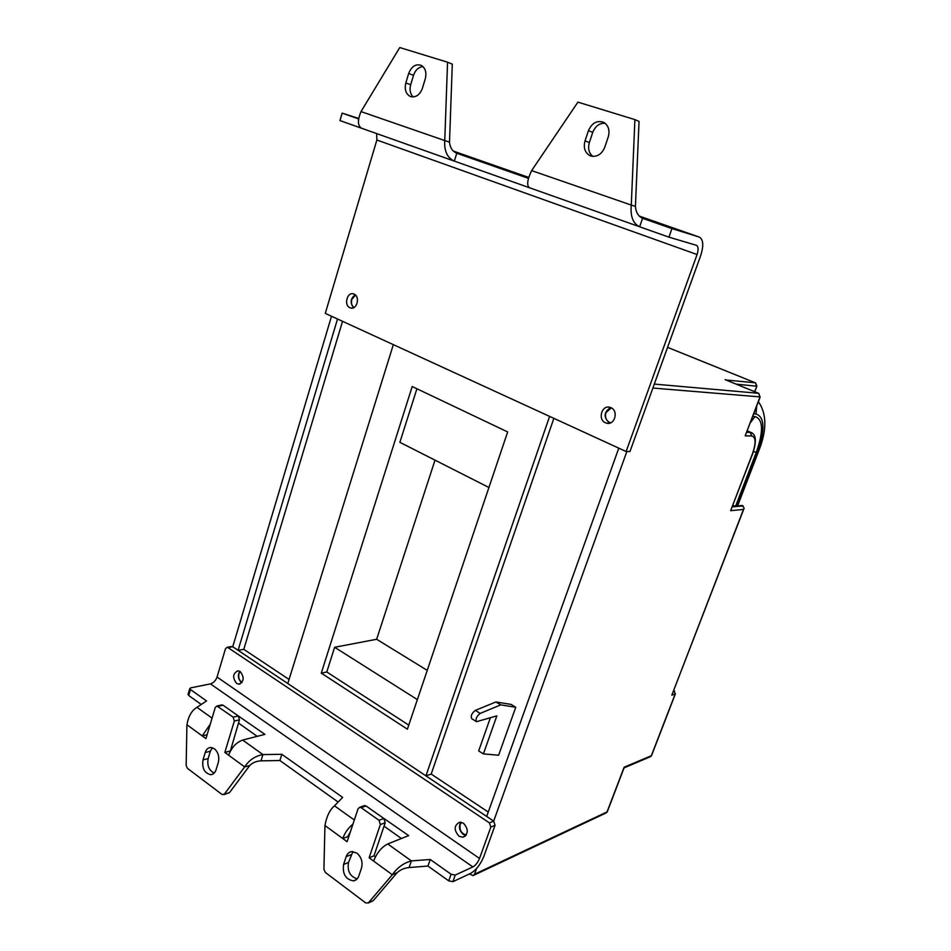 <?xml version="1.0" encoding="UTF-8"?>
<svg xmlns="http://www.w3.org/2000/svg" width="951" height="951" viewBox="0 0 951 951"><rect width="100%" height="100%" fill="white"/><g stroke="black" fill="none" stroke-linecap="round" stroke-linejoin="round"><path stroke-width="1.43" d="M461.39 822.294L460.201 824.303C459.262 830.033 461.283 833.599 466.228 834.99M611.303 407.872L605.918 412.651C604.741 417.667 606.286 421.055 610.542 422.815L610.613 422.826M355.519 295.095L351.811 299.446C350.978 302.905 351.68 305.604 353.927 307.518M240.116 671.513L238.951 673.665C238.166 677.587 239.2 680.5 242.041 682.414M483.393 753.905L498.621 755.225L515.739 707.259L500.737 704.881L480.184 713.405C476.57 716.317 475.357 719.087 476.558 721.702L496.862 715.853L483.393 753.905L478.686 750.898L490.347 717.827M515.739 707.259L511.008 704.394L495.935 701.957L475.334 710.385C471.708 713.298 470.507 716.055 471.72 718.683L476.356 721.583M495.935 701.957L500.737 704.881M488.921 487.494L399.872 442.322L416.918 388.757M469.509 873.91L472.968 875.633L474.525 874.231L476.594 868.489M231.378 646.561L232.745 646.751L493.676 821.117L495.067 825.29L490.823 827.097L489.432 822.9L493.676 821.117L626.852 451.523M489.432 822.9L227.955 647.583L232.745 646.751L331.519 316.255M549.595 416.395L425.941 775.85L486.686 816.445L618.78 448.159M507.656 431.944L412.211 386.522L321.272 673.142L407.397 729.191L507.656 431.944M337.522 319.013L238.107 650.329L287.784 683.531L393.345 344.642M732.46 506.372L742.279 505.492L744.134 508.167L743.48 509.451L730.641 510.687L752.681 453.663M732.52 506.241L735.705 505.956L732.71 505.73M725.863 379.96L755.332 382.801L667.566 347.353L755.379 382.813L756.675 386.189L736.181 384.156M760.206 396.9L745.18 435.843L760.004 396.9L652.873 388.044M675.388 693.861L651.625 755.367L649.806 756.984L624.058 767.873L624.141 767.195L651.34 755.736L675.186 693.992L671.822 695.157L743.884 508.833M342.55 321.319L243.789 649.331L289.056 679.454M243.789 649.331L238.107 650.329M435.011 460.141L376.655 639.274L334.645 647.274L326.787 671.977L408.764 725.126M326.787 671.977L321.272 673.142M334.645 647.274L417.37 699.615M553.862 418.345L431.183 774.055L425.941 775.85M431.183 774.055L488.267 812.047M376.655 639.274L427.237 670.372M356.898 853.118C361.392 857.101 362.925 862.058 361.523 867.99L358.872 875.847C357.802 878.772 355.983 880.436 353.415 880.852C345.665 879.485 342.384 874.017 343.573 864.471L346.176 856.649C347.27 853.641 349.136 851.941 351.811 851.561L356.898 853.118M214.355 748.722C218.207 752.182 219.538 756.699 218.35 762.262L216.091 769.692C215.045 772.818 213.25 774.483 210.706 774.708C204.477 773.187 201.897 768.265 202.979 759.932L205.19 752.55C206.248 749.352 208.091 747.664 210.718 747.462L214.355 748.722M465.931 835.406L463.232 834.36C459.202 830.639 458.418 826.585 460.89 822.211M458.917 836.179C453.686 829.973 453.972 825.313 459.749 822.187L463.506 823.233C468.736 829.391 468.486 834.051 462.757 837.237L458.917 836.179M241.816 682.711L241.376 682.438C238.012 679.109 237.488 675.4 239.807 671.323M236.609 683.424C232.294 677.599 232.745 673.391 237.976 670.812L240.187 671.549C244.526 677.35 244.086 681.558 238.879 684.185L236.609 683.424M239.462 719.824L234.338 721.048L224.816 752.419L228.632 755.213C231.592 747.45 236.264 742.398 242.671 740.068L264.925 734.362L238.285 715.937L239.462 719.824L230.273 751.29M242.671 740.068L262.928 754.571L281.841 754.309L279.891 760.515L260.978 760.848L262.928 754.571C255.153 756.009 249.067 760.122 244.669 766.91L249.78 765.484L229.476 792.658L223.806 794.679M210.242 724.234L202.206 735.908L207.104 734.719M234.338 721.048L233.173 717.149L216.911 706.011L215.247 707.508L205.939 738.63L186.919 724.745C188.453 716.186 191.805 710.373 196.964 707.33L206.545 700.946L190.45 689.534L188.69 695.502L201.267 704.465M214.201 773.068C208.982 770.405 206.961 765.579 208.15 758.565L210.361 751.207L212.37 747.7M221.464 705L223.045 705.202L238.309 715.948L233.173 717.149M495.067 825.29L483.797 856.518C480.469 864.566 476.059 870.201 470.555 873.422L452.878 881.684L448.729 880.864L451.083 874.242L455.232 875.075L452.878 881.684M409.085 867.538L411.391 860.893C403.711 862.973 397.352 867.585 392.323 874.742L397.138 872.661C400.454 869.701 404.437 867.99 409.085 867.538L427.95 866.052L448.729 880.864M384.038 826.181L401.417 838.497M279.891 760.515L338.164 802.05M257.21 736.336L238.475 723.069M188.69 695.502L188.108 694.301M377.797 814.222L408.668 835.608L387.723 843.953L411.391 860.893L430.256 859.49L451.083 874.242M490.823 827.097L479.53 858.456C477.854 862.509 475.643 865.327 472.885 866.932L455.232 875.075M227.955 647.583L227.123 647.298L225.47 648.76L217.054 677.053C215.711 680.654 213.511 682.937 210.468 683.888L190.687 687.87L189.772 688.583L190.45 689.534M281.841 754.309L342.657 797.402L334.502 805.83C329.807 809.741 326.621 816.315 324.945 825.527L323.922 869.273L325.361 872.471L365.755 902.963L368.429 902.82L392.323 874.742L369.119 857.79L373.981 855.817L385.203 822.746L380.352 824.565L369.119 857.79M260.978 760.848C256.401 761.062 252.669 762.607 249.78 765.484M387.723 843.953C381.636 847.068 376.917 852.774 373.588 861.047M430.256 859.49L427.95 866.052M348.553 837.332L347.674 836.69L350.372 831.875M363.817 805.83L366.04 805.949L361.154 807.672L359.787 807.244L358.063 808.766L347.091 841.706L342.752 838.532C344.868 832.731 348.268 827.929 352.952 824.125M380.352 824.565L379.009 820.297L383.859 818.49L366.04 805.949M383.859 818.49L385.203 822.746M375.407 856.851L373.981 855.817M368.429 902.82L373.279 900.633L397.138 872.661M373.279 900.633L368.18 903.058M357.172 878.819C350.075 876.584 347.174 871.14 348.482 862.498L352.928 851.549M361.154 807.672L379.009 820.297M228.632 755.213L244.669 766.91L224.329 794.204L222.047 794.477L187.395 768.313L186.146 765.424L186.919 724.745M324.945 825.527L342.752 838.532L347.674 836.69M224.816 752.419L229.964 751.064M413.15 96.966C410.19 93.935 409.37 89.869 410.677 84.746L413.507 75.343C415.409 69.958 418.583 67.045 423.005 66.606M410.761 96.645L409.94 96.301C405.744 93.673 404.377 89.216 405.839 82.927L408.668 73.477C411.545 66.297 415.777 63.61 421.352 65.417C425.454 68.103 426.761 72.549 425.287 78.755L422.399 88.288C419.855 94.85 415.967 97.632 410.761 96.645M592.818 156.392C588.859 153.075 587.706 148.463 589.347 142.555L592.746 132.391C595.29 126.114 599.403 123.071 605.098 123.25M590.856 155.988L589.632 155.477C584.817 152.398 583.284 147.536 585.031 140.891L588.443 130.667C592.009 122.774 597.169 120.028 603.897 122.453C608.545 125.591 609.995 130.43 608.236 136.968L604.765 147.274C601.698 154.335 597.062 157.248 590.856 155.988M354.069 294.097C360.453 296.522 356.922 310.228 350.515 307.946L349.956 307.732C343.584 305.259 347.151 291.577 353.582 293.918L354.069 294.097M609.853 423.1L609.413 422.922C603.35 417.275 603.73 412.14 610.578 407.527M610.863 407.646C618.899 410.749 614.691 425.703 606.524 423.159L605.49 422.791C597.466 419.629 601.757 404.674 609.96 407.325L610.863 407.646M376.869 140.011L697.083 254.535L626.115 451.523L325.278 313.39L376.869 140.011L376.667 133.592M358.646 118.459L342.134 113.133L358.575 118.887M361.475 128.207L339.971 120.587L342.134 113.133M626.115 451.523L629.966 451.511L700.697 255.557C703.823 245.62 703.36 239.462 699.318 237.084L671.953 228.597L668.922 237.156L696.37 245.299C698.403 246.452 698.64 249.531 697.083 254.535M528.387 178.336L456.777 153.266L454.328 161.111L529.541 187.763M671.953 228.597L642.579 218.314L639.631 226.778L668.922 237.156M353.522 307.72C349.932 302.822 350.491 298.507 355.175 294.786M453.746 160.909L361.796 128.314C357.624 126.091 357.35 120.515 361 111.588L444.759 140.558C444.069 150.971 447.255 157.818 454.328 161.111M361 111.588L399.753 47.55L447.552 62.195L444.759 140.558L449.502 142.127C449.989 147.583 452.414 151.304 456.777 153.266L456.528 153.182M639.072 226.576L529.79 187.858C526.485 185.873 527.104 180.131 531.633 170.609L631.286 205.071C630.228 216.341 633.009 223.568 639.631 226.778M531.633 170.609L577.911 102.137L634.899 119.6L631.286 205.071L635.423 206.415C635.898 212.358 638.287 216.329 642.579 218.314L642.329 218.231M447.552 62.195L452.296 64.157L449.502 142.127M634.899 119.6L639.036 121.431L635.423 206.415M475.334 710.385L480.184 713.405M474.525 874.231L607.059 811.916L624.141 767.195M671.822 695.157L743.48 509.451M730.641 510.687L752.491 453.698C756.14 443.059 755.89 437.151 751.742 435.962L745.18 435.843M654.3 384.085L758.577 393.298L725.09 379.639M754.595 391.657L756.889 386.118L755.558 382.908M732.258 506.895L743.183 505.908M747.189 431.053L751.813 432.8M746.713 432.313L750.339 432.396L751.742 435.962M736.728 505.991L757.436 452.117C765.222 429.638 764.735 416.93 755.986 413.994L753.739 413.863M752.752 416.443L754.999 416.55C763.189 419.26 763.653 431.112 756.39 452.117L735.705 505.956M756.699 406.077L755.986 413.994M758.387 401.667C766.946 413.935 766.981 430.553 758.518 451.511L757.436 452.117M754.999 416.55L750.339 422.779M756.39 452.117L753.382 451.725M473.895 875.193L605.632 813.153L607.404 811.465L624.058 767.885M725.28 379.699L758.625 393.31L760.004 396.9L758.827 393.417M674.235 690.569L675.186 693.992L673.843 690.355M747.26 430.874L751.052 432.491C756.128 434.429 756.687 441.454 752.716 453.568L752.491 453.698M212.061 718.148L196.964 707.33M472.885 866.932L210.468 683.888M354.319 820.024L334.502 805.83M479.53 858.456L217.054 677.053M224.329 794.204L229.476 792.658M205.19 752.55L210.361 751.207M202.979 759.932L208.15 758.565M346.176 856.649L351.085 854.711M343.573 864.471L348.482 862.498M223.045 705.202L217.886 706.343M405.839 82.927L410.677 84.746M585.031 140.891L589.347 142.555M453.27 151.066L528.649 177.409M639.108 216.032L699.318 237.084M588.443 130.667L592.746 132.391M408.668 73.477L413.507 75.343M758.339 451.963L737.596 505.92M756.865 386.189L754.761 391.729M650.757 756.568L651.542 755.593M606.524 812.713L607.297 811.738M238.879 684.185L240.282 683.888M462.757 837.237L465.11 836.238M210.706 774.708L212.834 774.114M353.415 880.852L356.316 879.627M188.025 694.551L189.772 688.583M227.123 647.298L231.913 646.478M216.911 706.011L222.07 704.869M359.787 807.244L364.673 805.533M409.94 96.301L411.236 96.776M589.632 155.477L591.534 156.178M350.515 307.946L351.787 308.112M606.524 423.159L609.246 423.243"/></g></svg>

